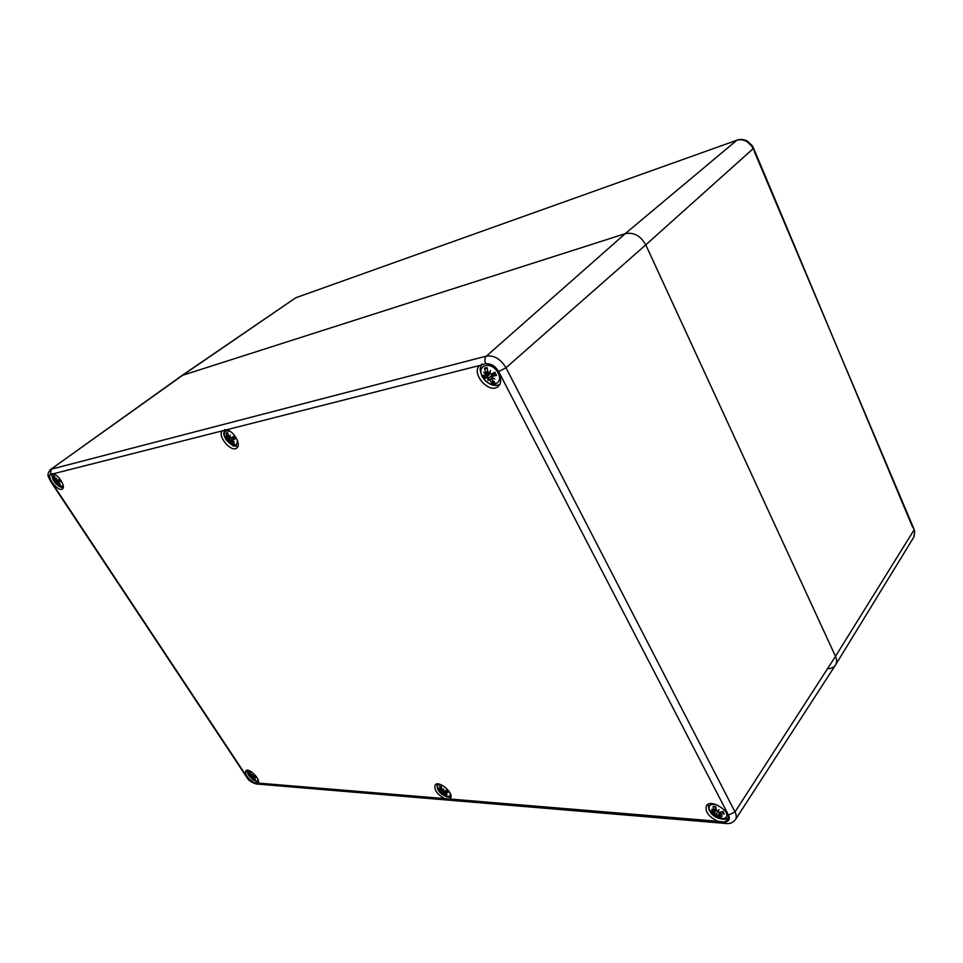 <?xml version="1.0" encoding="UTF-8"?>
<svg xmlns="http://www.w3.org/2000/svg" width="963" height="963" viewBox="0 0 963 963"><rect width="100%" height="100%" fill="white"/><g stroke="black" fill="none" stroke-linecap="round" stroke-linejoin="round"><path stroke-width="1.44" d="M912.551 527.086L755.148 151.937L754.751 152.563L914.043 529.193M755.136 151.925L753.511 148.061L754.751 152.563M914.706 531.42L914.019 536.704M913.887 536.981L914.718 531.48L912.731 526.099M747.649 141.308L746.963 141.609L751.754 146.171L752.211 145.654L747.649 141.308C744.255 139.406 740.788 138.985 737.249 140.032L736.767 140.285C740.09 139.262 743.484 139.695 746.963 141.609M737.297 140.02L729.135 142.981M300.492 296.074L729.075 143.006L300.504 296.062M300.444 296.086L296.086 297.663L300.095 296.279M295.196 298.145L182.681 375.257L625.204 233.684C633.75 232.023 640.612 235.754 645.776 244.867L835.499 656.357C836.955 659.631 836.979 662.484 835.571 664.891C833.982 667.335 831.322 668.611 827.578 668.719M724.357 822.065L717.784 821.283C708.624 816.744 704.844 811.556 706.445 805.73C710.814 797.821 732.879 812.784 727.498 820.079L724.357 822.065L726.271 823.497C729.689 824.051 732.759 822.751 735.479 819.597L835.487 665.036C836.979 662.604 836.979 659.715 835.499 656.357L913.875 530.228L914.513 532.37M751.754 146.171L753.126 148.711L645.776 244.867C640.612 235.754 633.75 232.023 625.204 233.684L182.681 375.257L50.485 469.559C45.55 475.746 49.173 477.215 50.69 481.524L51.183 481.536C49.089 478.105 48.74 475.818 50.136 474.651L53.302 473.784C58.924 475.168 65.99 486.953 62.414 488.939C58.791 492.117 47.404 478.888 50.136 474.651M295.184 298.133L181.742 375.702L50.485 469.559M485.653 363.581L486.809 363.749C496.836 365.218 504.865 381.204 498.244 386.295C489.71 394.818 470.534 373.463 479.586 365.507L485.653 363.581C484.437 360.463 484.69 357.971 486.399 356.093L51.28 469.186L50.389 474.265M226.642 429.751C233.997 431.159 241.617 444.93 236.778 447.988C231.421 452.863 217.265 436.371 222.14 430.906L479.586 365.507M254.015 782.702C247.635 778.61 244.903 774.625 245.842 770.761C248.743 767.222 261.406 779.874 257.915 782.835L254.015 782.702L246.588 776.997C248.322 780.295 251.608 782.618 256.447 783.99L254.641 782.955M444.593 798.58C436.985 794.21 433.832 789.66 435.168 784.917C438.839 779.789 454.789 793.837 450.371 798.327L449.504 798.989L257.651 783.039M486.809 363.749C491.599 363.761 495.56 366.373 498.665 371.598L728.485 815.095L735.01 811.905L835.499 656.357L645.776 244.867L505.996 367.758C500.628 358.994 494.091 355.106 486.399 356.093L625.204 233.684L736.767 140.285L728.69 143.222M482.415 376.689C475.939 364.616 491.708 360.559 498.052 372.862C504.419 385.104 488.602 388.775 482.415 376.689M486.772 373.379L485.761 375.474L482.788 375.161L484.461 378.351L489.433 377.616L488.578 378.76L492.165 382.973L494.777 382.359L491.708 379.29L492.201 377.568M485.882 374.463L483.703 372.248L486.026 373.873L488.097 372.464M490.059 372.561L489.204 373.09L487.916 372.019L487.061 367.541L484.449 368.203L486.134 373.813M489.204 373.09L490.504 370.562L489.866 373.475L491.383 374.101L494.838 372.187L496.511 375.414L494.488 372.392M491.768 377.99L494.862 378.941L491.912 377.4L491.973 376.437L496.511 375.414M488.578 378.76L488.048 380.578L487.928 378.363M489.974 373.644L484.461 378.351M492.165 382.973L492.803 380.481M487.218 368.588L484.449 368.203M486.267 373.692L488.06 372.392M489.433 377.616L493.237 373.776L494.2 373.945M724.549 810.22C733.349 820.945 715.076 821.74 709.755 810.99C707.769 805.574 709.984 803.467 716.4 804.671M714.016 811.352L711.946 809.125L714.233 811.015L713.439 811.905L710.538 810.509L711.826 812.977L715.593 814.373L716.713 813.314L716.207 814.782L719 817.816L721.696 818.032L719.06 815.264L720.384 814L724.26 813.952L722.671 811.556M717.519 811.255L718.964 809.642L717.519 811.255L716.316 810.208L715.75 806.609L713.053 806.404L714.233 811.015M724.26 813.952L722.972 811.46L719.542 812.387L718.133 811.677M719.71 814.698L722.322 816.106L719.493 815.047M716.207 814.782L715.304 815.553L715.593 814.373M713.366 811.881L711.826 812.977M719 817.816L719.349 815.938M715.786 806.934L713.053 806.404M715.304 815.553L718.627 810.352M237.464 440.536C236.874 447.795 233.034 447.446 225.932 439.489C222.802 432.351 224.259 429.667 230.289 431.46M228.387 436.997L227.485 438.803L225.763 438.37L227.28 440.885L230.747 440.428L229.808 441.403L233.046 444.701L234.731 444.292L231.758 440.97M227.461 438.009L225.872 436.191L227.485 437.551L228.845 436.721M230.061 436.745L228.544 436.179L227.689 432.64L226.016 433.061L227.509 437.539M229.519 437.046L230.229 435.12L230.013 437.371L231.132 437.888L233.491 436.468L235.02 439.008L233.347 436.552M231.854 440.91L234.214 441.704L231.854 439.658L235.02 439.008M229.808 441.403L229.844 442.751L229.314 441.078M230.807 437.96L227.28 440.885M233.046 444.701L233.335 443.173M227.834 433.386L226.016 433.061M227.545 437.515L228.809 436.672M230.747 440.428L233.949 437.563M450.01 792.946C452.177 799.218 441.945 796.726 438.237 790.142C436.239 786.241 436.961 784.351 440.404 784.484M440.777 790.021L440.272 790.828L438.43 789.72L439.67 791.755L442.053 792.838L443.173 791.995L442.523 793.175L445.159 795.691L446.988 795.847L444.725 794.006L444.93 793.127M440.548 790.358L438.996 788.528L440.633 790.057L441.824 789.022M443.522 789.672L442.848 790.226L441.921 789.371L441.283 786.398L439.465 786.265L440.801 789.997M442.848 790.226L443.726 788.878L443.317 790.563L444.388 791.141L446.808 790.358L448.048 792.405L446.688 790.406M444.737 793.356L446.94 794.222L444.774 792.621L448.048 792.405M442.523 793.175L442.21 793.837L442.053 792.838M442.089 789.708L439.67 791.755M445.159 795.691L445.303 794.547M441.319 786.651L439.465 786.265M443.173 791.995L443.895 791.08M63.064 484.919C62.39 487.892 60.031 487.531 55.998 483.823L54.036 481.307C51.46 476.553 51.773 474.29 54.963 474.518M52.508 473.603C51.484 474.988 52.002 477.552 54.036 481.307L55.998 483.823C59.176 486.748 61.596 487.952 63.269 487.422M54.759 480.465L53.531 478.936L54.735 480.104L55.698 479.55L54.867 481.115L53.784 480.669L55.156 482.74L57.744 482.427L56.829 483.282L59.73 485.978L60.91 485.701L58.213 482.957M56.528 479.55L55.373 479.02L54.554 476.095L53.398 476.384L54.735 480.104M56.155 479.755L56.564 478.19L56.54 480.031L57.407 480.489L59.08 479.514L55.673 482.475M58.249 482.932L60.151 483.607L58.213 482.571L58.141 481.897L60.537 481.428L59.164 479.345L57.419 480.477L59.08 479.526M56.829 483.282L57.106 484.341L56.432 483.005M59.008 479.562L55.156 482.74M59.73 485.978L59.85 484.919M59.128 479.393L60.32 481.404L59.128 479.393M54.686 476.685L53.398 476.384M54.747 480.092L55.673 479.514M248.863 775.6L248.803 775.528C247.034 772.507 247.166 770.882 249.2 770.677M257.976 779.452C257.783 781.499 256.182 781.643 253.161 779.886L248.803 775.528C247.527 773.277 247.058 771.519 247.395 770.268M250.549 775.167L250.175 776.154L248.767 775.227L249.911 776.96L251.512 777.851L252.595 777.141L251.897 778.128L254.34 780.283L255.652 780.391L253.642 778.092M250.115 775.733L248.887 774.18L250.139 775.48L250.958 774.83L250.332 772.35L249.032 772.254L250.224 775.444M252.174 775.263L250.982 774.878M251.728 775.6L252.294 774.445L252.101 775.877L254.786 775.684L255.941 777.43L254.786 775.684M253.486 778.26L255.291 778.983L253.45 777.586L255.941 777.43M251.608 775.564L249.911 776.96M254.34 780.283L254.364 779.488M250.38 772.543L249.032 772.254M252.595 777.141L253.425 776.214M53.302 473.784L222.14 430.906M498.665 371.598L505.996 367.758L735.01 811.905C736.551 815.011 736.707 817.575 735.479 819.597M728.485 815.095C730.231 819.14 729.123 821.379 725.187 821.836M717.784 821.283L449.504 798.989M247.238 777.31L51.183 481.536M485.256 377.821L483.92 375.377M493.935 381.601L492.081 381.926M485.256 368.817L487.17 368.239M486.219 372.44L487.711 371.176M492.466 376.184L495.078 373.379M486.556 377.628L490.059 373.752M489.998 379.699L491.383 378.603M712.608 812.664L711.717 811.159M720.649 817.178L718.964 816.949M714.57 810.076L715.954 808.198M720.384 814L721.564 811.881M714.281 813.518L716.243 809.823M717.495 815.685L720.155 812.242M227.846 440.476L226.702 438.695M234.009 443.726L232.95 443.859M226.714 433.543L227.75 433.169M227.461 436.456L228.412 435.733M232.131 439.537L234.057 437.744M227.569 438.683L230.025 437.154M228.327 440.464L230.988 437.948M230.915 442.161L231.758 441.572M440.235 791.49L439.513 790.442M446.025 795.149L445.099 794.981M440.741 789.287L441.644 788.3M445.195 792.477L446.639 790.491M441.078 792.152L442.511 790.117M443.546 793.909L446.17 790.587M55.577 482.415L54.65 481.079M60.272 485.244L59.634 485.28M54.012 476.781L54.65 476.516M54.614 479.213L55.276 478.743M58.322 481.825L59.814 480.549M54.915 481.043L56.576 480.08M250.344 776.732L249.826 776.034M250.127 774.806L250.765 774.192M253.714 777.502L254.918 776.082M250.753 777.261L252.137 775.6M252.739 778.754L253.534 778.02M296.411 297.495L295.208 298.121M753.511 148.061L752.223 145.654M913.622 537.438L835.571 664.891M726.271 823.497L256.447 783.99M246.588 776.997L50.69 481.524M481.849 364.05C479.67 369.539 479.43 368.083 482.018 376.473C487.699 384.273 493.574 386.945 499.653 384.502M494.44 372.416L495.945 375.317M485.761 375.474L489.505 372.91M491.539 378.146L492.105 377.508M491.973 376.437L494.922 373.126M708.07 804.298L709.189 810.377L717.555 817.972C724.898 819.958 724.742 819.682 728.148 817.984M722.611 811.58L723.658 813.627M713.595 806.85L715.786 806.994M714.606 810.87L716.099 809.052M713.992 811.857L716.135 809.245M719.06 815.264L720.625 812.134M719.686 814.277L720.769 812.098M224.68 429.558C222.73 435.24 224.511 435.83 225.86 439.429L233.154 445.893L237.933 446.338M233.275 436.6L234.683 438.947M227.485 438.803L230.025 437.25M231.854 439.658L233.985 437.635M436.793 784.026L438.105 789.985C443.618 796.1 447.915 798.291 450.985 796.545M446.603 790.442L447.675 792.248M440.007 786.639L441.331 786.711M440.56 790.828L441.957 789.479M54.867 481.115L56.6 480.116M58.141 481.897L59.778 480.477M253.161 779.886C255.412 781.149 257.157 781.607 258.397 781.258M254.653 775.745L255.701 777.334M249.549 772.555L250.38 772.603M250.175 776.154L251.211 775.275M253.45 777.586L254.798 775.925"/></g></svg>
